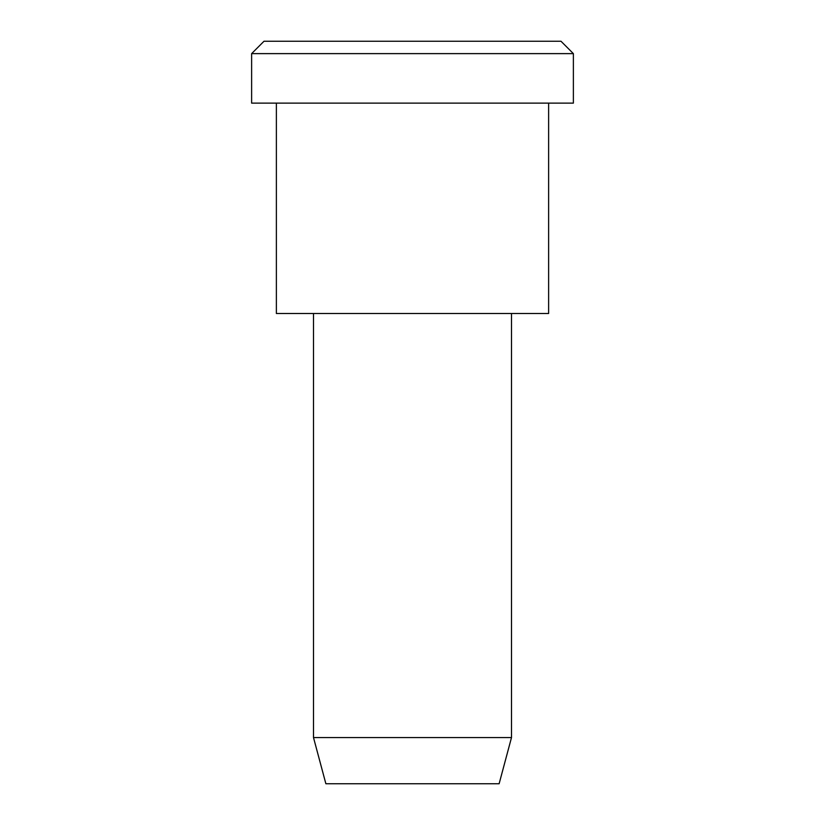 <?xml version="1.0" encoding="UTF-8"?>
<svg xmlns="http://www.w3.org/2000/svg" width="825" height="825" viewBox="0 0 825 825"><rect width="100%" height="100%" fill="white"/><g stroke="black" fill="none" stroke-linecap="round" stroke-linejoin="round"><path stroke-width="1.24" d="M573.375 103.125L251.625 103.125L573.375 103.125L573.375 53.625L561 41.25L264 41.25L561 41.25L573.375 53.625L251.625 53.625L573.375 53.625L251.625 53.625L573.375 53.625L573.375 103.125L332.062 103.125M511.5 737.571L499.125 783.75L325.875 783.75L499.125 783.75L511.5 737.571L313.5 737.571L511.5 737.571L313.5 737.571L511.5 737.571L511.5 313.5L313.5 313.5L511.5 313.5L511.5 737.571M499.125 783.75L369.188 783.75M548.625 313.5L276.375 313.5L548.625 313.5L548.625 103.125L276.375 103.125L548.625 103.125L548.625 313.5L344.438 313.5M338.25 41.25L561 41.25M264 41.25L251.625 53.625L251.625 103.125M325.875 783.75L313.5 737.571L313.5 313.5M276.375 103.125L276.375 313.5"/></g></svg>
